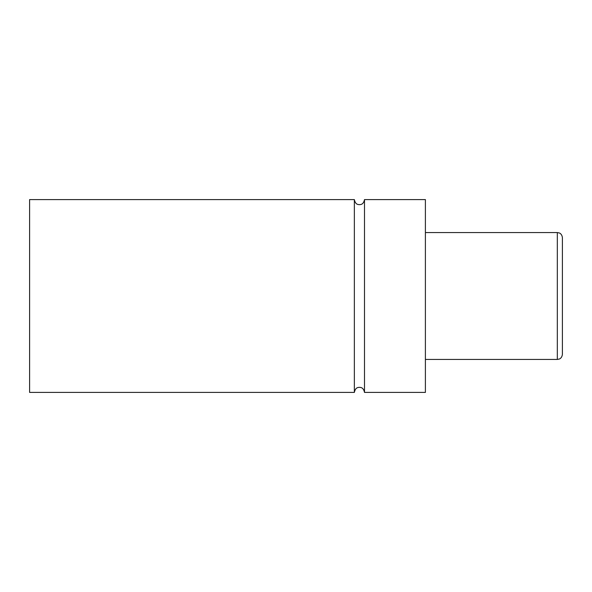 <?xml version="1.0" encoding="UTF-8"?>
<svg xmlns="http://www.w3.org/2000/svg" width="592" height="592" viewBox="0 0 592 592"><rect width="100%" height="100%" fill="white"/><g stroke="black" fill="none" stroke-linecap="round" stroke-linejoin="round"><path stroke-width="0.89" d="M354.356 392.415L354.356 199.585L29.6 199.585L29.6 392.415L354.356 392.415C355.466 387.175 358.227 387.486 359.425 387.338C360.624 387.486 363.392 387.175 364.502 392.415L364.502 199.585C363.392 204.825 360.624 204.514 359.425 204.662C358.227 204.514 355.466 204.825 354.356 199.585M557.324 232.575L559.27 232.959C559.181 232.885 561.919 233.662 562.4 237.644L562.4 354.356C561.919 358.338 559.181 359.115 559.27 359.041L557.324 359.425L557.324 232.575L425.396 232.575M364.502 392.415L425.396 392.415L425.396 199.585L364.502 199.585M557.324 359.425L425.396 359.425"/></g></svg>

